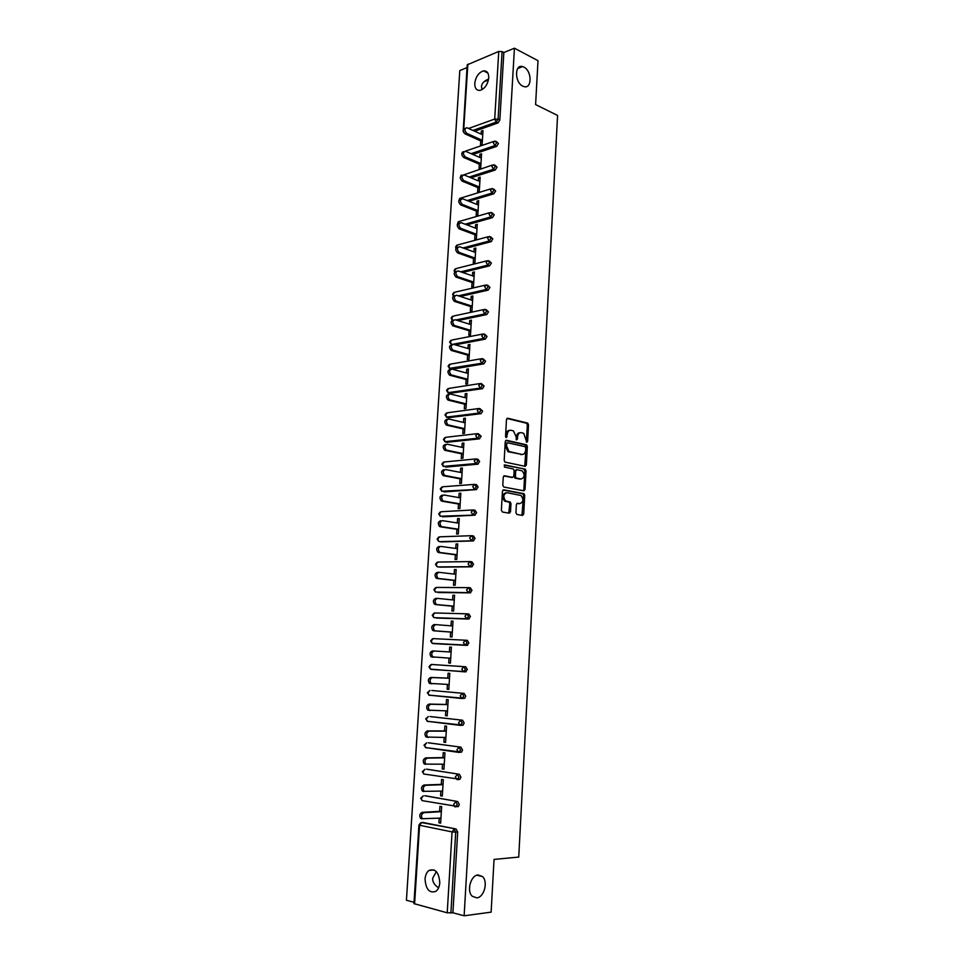 <?xml version="1.0" encoding="UTF-8"?>
<svg xmlns="http://www.w3.org/2000/svg" width="964" height="964" viewBox="0 0 964 964"><rect width="100%" height="100%" fill="white"/><g stroke="black" fill="none" stroke-linecap="round" stroke-linejoin="round"><path stroke-width="1.45" d="M438.596 887.82L438.463 887.748C434.378 884.952 432.438 881.795 432.679 878.264L436.331 871.601M478.084 874.963C470.757 875.192 466.359 891.146 472.276 896.267L476.782 897.858C484.181 897.436 488.35 881.494 482.422 876.505L478.084 874.963M482.012 89.652L481.47 86.652C481.687 83.422 484.073 80.892 488.628 79.036M523.886 67.106L522.584 66.6C514.414 63.986 514.619 82.543 522.813 86.145L523.958 86.591C532.152 89.29 532.068 70.854 523.886 67.106M526.802 442.283L527.621 441.367L528.513 424.835L527.73 423.1L507.703 418.207L506.498 419.521L505.546 436.331L506.269 437.62L507.245 434.511C507.63 431.486 508.92 430.077 511.089 430.281L513.523 430.968L516.029 436.523L516.451 439.897L517.451 439.042L517.572 436.885C517.957 433.884 519.222 432.487 521.367 432.679L523.741 433.354L526.802 442.283M526.356 441.946L527.344 424.967L526.561 423.244L506.919 418.448M505.823 437.307L506.064 434.644L507.245 434.511M516.174 439.644L516.403 437.017L517.572 436.885M488.748 77.855C488.772 72.987 487.037 70.661 483.518 70.878C478.686 72.505 475.77 76.674 474.758 83.374C474.722 88.278 476.481 90.604 480.048 90.363C484.844 88.712 487.736 84.531 488.748 77.855M439.789 882.723C438.969 872.36 435.354 868.275 428.944 870.468C426.678 872.239 425.377 875.107 425.052 879.072C425.835 889.447 429.462 893.532 435.957 891.302C438.198 889.519 439.476 886.651 439.789 882.723M515.933 512.703L516.945 514.487L522.524 515.427L523.717 514.029L524.717 495.363L524.006 493.701L503.666 489.833L502.449 491.23L501.376 510.209L502.425 512.017L509.305 513.185L510.51 511.776L510.968 503.69L510.245 502.027L505.678 500.955C502.859 496.918 503.304 494.171 507.016 492.724L521.006 495.484C523.801 499.436 523.38 502.16 519.741 503.654L517.56 503.256L516.367 504.654L515.933 512.703M514.427 48.2L538.008 60.696L535.598 104.582L557.578 115.451L518.74 857.068L494.038 859.43L491.134 912.149L464.13 915.8L514.427 48.2L503.847 52.526L502.087 51.61L498.075 119.223L499.846 120.054L503.847 52.526M525.175 466.347L526.356 465.01L527.344 446.549L526.585 444.838L506.462 440.271L505.244 441.596L504.196 460.37L504.943 462.081L525.175 466.347M526.031 470.89L525.031 489.447L523.862 490.821L503.835 487.037L502.786 485.217L503.244 477.132L504.461 475.758L512.643 477.373L513.848 476.011L514.137 470.697L513.39 468.998L504.401 467.07L504.726 464.913L525.296 469.203L526.031 470.89L524.862 470.986L523.862 489.531L525.031 489.447M463.226 130.465L467.215 64.829L498.75 51.441L502.087 51.61M467.034 67.601L459.804 70.565L406.422 900.256L414.026 902.304M464.13 915.8L452.911 912.775L447.224 912.812L413.942 903.617L418.942 825.015L419.581 825.28L414.58 903.979M482.916 131.815L481.349 131.104L482.988 130.526L482.121 144.66L480.482 145.227L480.747 140.913M481.349 131.104L481.157 134.129M423.015 822.485L456.08 828.98L457.695 831.992L455.707 832.137L450.899 913.041M452.911 912.775L457.695 831.992M499.846 120.054L498.027 122.91L474.722 131.225M424.787 795.77L457.707 801.542L459.322 804.494L458.334 806.591L456.707 806.675M426.546 769.212L459.334 774.273L460.937 777.165L459.924 779.286L458.093 779.358M428.293 742.81L460.937 747.16L462.551 750.004L461.503 752.149L459.033 752.378M430.04 716.565L462.539 720.204L464.154 723L463.069 725.181L460.539 725.374M431.776 690.477L464.13 693.417L465.745 696.153L464.636 698.358L462.045 698.514M430.836 664.642L428.98 666.799L430.498 669.136L429.631 666.847L431.607 664.449L465.72 666.787L467.323 669.474L465.419 671.896L430.595 669.136M433.222 669.522L432.607 669.293M432.426 638.831L430.631 640.952L432.173 643.301L431.269 640.988L433.234 638.626L467.287 640.313L468.89 642.94L466.986 645.398L432.92 643.578L466.986 645.398M467.082 613.839L468.853 613.996L470.456 616.574L468.552 619.045L436.355 618.032M468.733 587.654L470.408 587.835L471.999 590.366L470.107 592.86L437.873 592.499M470.384 561.626L471.95 561.831L473.541 564.302L471.661 566.82L439.391 567.109M472.011 535.755L473.493 535.972L475.083 538.394L473.191 540.937L440.897 541.864M473.637 510.04L475.011 510.269L476.602 512.643L474.722 515.198L442.392 516.764M475.252 484.47L476.529 484.711L478.12 487.037L476.24 489.616L443.886 491.797M476.855 459.057L478.048 459.298L479.626 461.575L477.758 464.178L445.38 466.962M478.433 433.788L481.12 436.258L479.253 438.885L446.85 442.271M480.012 408.664L482.615 411.098L481.096 413.64L448.332 417.725M481.578 383.696L484.097 386.082L482.53 388.661L449.802 393.3M483.121 358.873L485.567 361.199L483.964 363.814L452.369 369.212M484.663 334.183L487.037 336.472L485.386 339.111L455.225 344.847M486.181 309.649L488.495 311.878L486.808 314.541L457.852 320.602M487.7 285.248L489.941 287.417L488.206 290.116L460.31 296.478M489.194 260.979L491.375 263.1L489.604 265.835L462.636 272.487M490.688 236.855L492.809 238.927L491.001 241.687L464.853 248.628M492.146 212.839L494.231 214.888L492.399 217.671L466.962 224.889M493.58 188.944L495.653 190.98L493.821 193.788L468.998 201.283M495.014 165.181L497.05 167.206L495.231 170.025L470.962 177.798M496.436 141.551L498.46 143.564L496.629 146.407L472.866 154.445M479.313 164.181L479.048 168.531L480.699 167.989L481.566 153.77L479.915 154.324L479.735 157.421M477.879 187.582L477.614 191.944L479.265 191.438L480.144 177.147L478.493 177.665L478.289 180.846M476.433 211.116L476.168 215.502L477.819 215.02L478.698 200.645L477.047 201.139L476.855 204.404M474.987 234.77L474.722 239.18L476.373 238.735L477.264 224.275L475.601 224.745L475.397 228.082M473.529 258.569L473.252 263.003L474.915 262.582L475.806 248.049L474.143 248.483L473.939 251.905M472.059 282.488L471.782 286.947L473.457 286.561L474.348 271.944L472.685 272.354L472.468 275.849M470.589 306.552L470.312 311.035L471.974 310.685L472.878 295.972L471.215 296.358L470.986 299.937M469.107 330.748L468.829 335.255L470.492 334.93L471.396 320.144L469.733 320.494L469.504 324.157M467.612 355.077L467.335 359.608L468.998 359.319L469.914 344.449L468.239 344.763L468.01 348.522M466.106 379.539L465.829 384.106L467.504 383.841L468.42 368.899L466.745 369.176L466.504 373.02M464.6 404.157L464.323 408.736L465.998 408.507L466.913 393.469L465.238 393.722L464.997 397.65M463.082 428.896L462.804 433.511L464.479 433.318L465.407 418.195L463.72 418.412L463.479 422.425M461.551 453.791L461.274 458.43L462.949 458.262L463.889 443.054L462.202 443.235L461.949 447.344M460.021 478.819L459.732 483.494L461.419 483.362L462.358 468.058L460.672 468.215L460.418 472.408M458.478 503.991L458.189 508.691L459.876 508.594L460.816 493.207L459.129 493.327L458.864 497.605M456.924 529.308L456.635 534.032L458.322 533.972L459.274 518.499L457.587 518.584L457.31 522.958M455.357 554.782L455.068 559.53L456.767 559.506L457.719 543.937L456.02 543.985L455.755 548.456M453.791 580.388L453.502 585.172L455.201 585.184L456.153 569.531L454.454 569.543L454.177 574.098M452.212 606.151L451.911 610.959L453.61 611.007L454.574 595.258L452.875 595.234L452.598 599.897M450.622 632.071L450.321 636.903L452.032 636.987L452.996 621.141L451.297 621.093L451.007 625.841M449.019 658.147L448.73 662.991L450.429 663.111L451.405 647.181L449.706 647.085L449.405 651.929M447.417 684.428L447.115 689.236L448.826 689.393L449.802 673.366L448.103 673.234L447.802 678.114M445.79 710.878L445.501 715.637L447.212 715.83L448.188 699.707L446.489 699.539L446.187 704.455M444.163 737.472L443.874 742.196L445.585 742.425L446.573 726.205L444.862 726L444.561 730.941M442.512 764.223L442.235 768.911L443.946 769.164L444.946 752.86L443.235 752.619L442.922 757.584M440.861 791.143L440.584 795.77L442.307 796.083L443.307 779.671L441.584 779.394L441.283 784.383M439.21 818.207L438.921 822.81L440.644 823.148L441.657 806.639L439.933 806.326L439.632 811.351M479.915 154.324L481.494 155.011M478.493 177.665L480.072 178.328M477.047 201.139L478.638 201.777M475.601 224.745L477.192 225.359M474.143 248.483L475.746 249.061M472.685 272.354L474.288 272.908M471.215 296.358L472.818 296.876M469.733 320.494L471.348 320.988M468.239 344.763L469.866 345.233M466.745 369.176L468.371 369.622M465.238 393.722L466.877 394.131M463.72 418.412L465.371 418.798M462.202 443.235L463.853 443.597M460.672 468.215L462.322 468.54M459.129 493.327L460.792 493.616M457.587 518.584L459.25 518.849M456.02 543.985L457.695 544.226M454.454 569.543L456.141 569.748M452.875 595.234L454.574 595.415M451.297 621.093L452.996 621.226M449.706 647.085L451.405 647.193M448.73 662.991L450.429 663.087M447.115 689.236L448.826 689.296M445.501 715.637L447.224 715.662M443.874 742.196L445.597 742.184M442.235 768.911L443.97 768.862M440.584 795.77L442.319 795.698M438.921 822.81L440.681 822.69M519.945 432.776C517.921 432.764 516.74 434.174 516.403 437.017M509.655 430.366C507.606 430.366 506.413 431.788 506.064 434.644M524.705 466.251L526.175 446.669L525.416 444.958L505.702 440.488M525.729 447.935L525.031 446.669L507.57 442.765L506.727 443.693L506.594 445.995L509.04 451.514L521.837 454.442C523.982 454.598 525.235 453.188 525.609 450.2L525.729 447.935M507.209 442.801L505.546 443.814L506.727 443.693M522.006 454.478L507.871 451.634L505.425 446.115L505.546 443.814M523.344 490.724L523.862 489.531M503.762 475.939L511.896 477.433M504.148 465.142L525.031 469.094M521.03 479.036C524.681 477.566 525.067 474.854 522.211 470.878L516.885 469.649L515.692 471.01L515.403 476.312L516.138 478.011L520.958 479.036M516.451 469.697L514.523 471.107L515.692 471.01M519.849 479.12L514.957 478.096L514.222 476.409L514.523 471.107M524.862 470.986L523.85 469.191M519.536 503.666L516.921 503.425M505.835 492.809C502.136 494.255 501.69 496.99 504.497 501.027L506.534 501.292M508.751 513.089L509.787 503.762L509.076 502.087L505.353 501.364M521.958 515.33L523.536 495.436L522.825 493.773L502.991 490.013M482.723 134.84L466.913 127.718C464.323 128.658 464.287 130.538 466.817 133.369L465.166 133.96C462.636 131.14 462.672 129.248 465.263 128.308L465.299 128.296M465.166 133.96L482.313 141.612M466.817 133.369L482.386 140.346M481.301 158.108L465.492 151.264C462.828 152.179 462.768 154.071 465.323 156.927L463.684 157.481C461.129 154.638 461.178 152.758 463.841 151.818M463.684 157.481L480.891 164.856M465.323 156.927L480.964 163.639M479.879 181.497L464.058 174.942C461.334 175.846 461.25 177.738 463.829 180.617L462.178 181.148C459.611 178.304 459.671 176.4 462.371 175.46M462.178 181.148L479.457 188.233M463.829 180.617L479.53 187.076M478.433 205.031L462.624 198.753C459.828 199.632 459.732 201.536 462.334 204.44L460.684 204.934C458.093 202.091 458.165 200.187 460.913 199.235M460.684 204.934L478.024 211.731M462.334 204.44L478.096 210.634M476.987 228.685L461.178 222.696C458.31 223.552 458.189 225.456 460.816 228.384L459.165 228.854C456.562 226.01 456.647 224.094 459.442 223.142M491.568 241.398L490.748 241.615M460.816 228.384L459.165 228.854L476.578 235.373M460.828 228.384L476.65 234.324M475.529 252.484L459.671 246.748C456.803 247.615 456.671 249.519 459.238 252.448L457.575 252.893C455.02 250.001 455.141 248.097 457.96 247.182M457.647 252.917L475.132 259.135M459.31 252.472L475.192 258.135M474.071 276.403L458.141 270.944C455.297 271.824 455.129 273.728 457.647 276.656L455.984 277.054C453.466 274.137 453.634 272.246 456.466 271.354M456.117 277.114L473.661 283.03M457.779 276.704L473.722 282.091M472.601 300.455L456.611 295.273C453.767 296.165 453.586 298.069 456.044 300.997L454.381 301.37C451.923 298.442 452.104 296.538 454.948 295.659M454.574 301.443L472.203 307.058M456.237 301.069L472.252 306.19M471.119 324.651L455.068 319.747C452.237 320.638 452.032 322.554 454.442 325.471L452.779 325.808C450.369 322.904 450.574 320.988 453.393 320.096M453.032 325.904L470.721 331.23M454.695 325.567L470.769 330.411M469.637 348.98L453.514 344.353C450.694 345.269 450.477 347.173 452.827 350.089L451.152 350.402C448.802 347.486 449.031 345.582 451.839 344.666M451.477 350.522L469.239 355.535M453.14 350.209L469.275 354.776M468.143 373.454L451.947 369.104C449.152 370.031 448.899 371.947 451.2 374.851L449.525 375.129C447.236 372.224 447.477 370.309 450.284 369.393M449.911 375.273L467.745 379.973M451.586 374.996L467.781 379.274M466.636 398.06L450.381 393.999C447.597 394.939 447.32 396.855 449.573 399.747L447.899 400C445.645 397.096 445.922 395.18 448.706 394.252M448.332 400.168L466.239 404.555M450.007 399.915L466.275 403.916M465.118 422.81L448.802 419.027C446.031 419.979 445.742 421.907 447.935 424.799L446.248 425.004C444.067 422.124 444.356 420.208 447.127 419.244M446.754 425.196L464.72 429.269M448.429 424.991L464.756 428.691M463.6 447.694L447.224 444.211C444.452 445.175 444.139 447.103 446.284 449.983L444.597 450.164C442.464 447.284 442.777 445.368 445.537 444.392M445.163 450.381L463.202 454.128M446.838 450.2L463.238 453.622M462.069 472.722L445.621 469.54C442.874 470.516 442.536 472.456 444.621 475.324L442.946 475.469C440.861 472.601 441.187 470.673 443.934 469.685M443.561 475.71L461.684 479.132M445.248 475.565L461.708 478.686M460.527 497.894L444.018 495.014C441.283 496.014 440.934 497.942 442.958 500.81L441.271 500.918C439.247 498.063 439.596 496.123 442.331 495.122M441.946 501.184L460.141 504.28M443.633 501.075L460.165 503.895M458.985 523.223L442.404 520.632C439.68 521.657 439.307 523.585 441.283 526.452L439.596 526.525C437.62 523.669 437.993 521.729 440.717 520.717M440.331 526.802L458.599 529.561M442.018 526.73L458.611 529.248M457.43 548.685L440.777 546.407C438.066 547.444 437.68 549.384 439.608 552.239L437.909 552.276C435.981 549.42 436.379 547.48 439.09 546.455M438.704 552.577L457.044 554.999M440.391 552.541L457.057 554.746M455.864 574.303L439.138 572.327C436.451 573.387 436.041 575.327 437.909 578.171L436.222 578.171C434.342 575.339 434.752 573.387 437.451 572.339L438.728 572.327M437.066 578.496L455.478 580.581M438.753 578.496L455.49 580.4M454.285 600.066L437.499 598.403C434.812 599.475 434.39 601.428 436.21 604.259L434.511 604.235C432.691 601.403 433.125 599.451 435.8 598.379L437.222 598.403M435.415 604.573L453.899 606.32M437.114 604.609L453.911 606.187M452.706 625.973L435.849 624.636C433.173 625.732 432.728 627.684 434.511 630.516L432.812 630.444C431.029 627.624 431.474 625.66 434.149 624.576L435.704 624.624M433.752 630.805L452.321 632.191M435.451 630.878L452.321 632.143M433.788 657.303L431.089 656.809C429.366 653.99 429.824 652.038 432.487 650.917L434.186 651.013C431.523 652.134 431.065 654.098 432.788 656.918L450.73 658.243M434.186 651.013L451.104 652.038M431.944 683.862L429.366 683.331C427.679 680.524 428.161 678.56 430.812 677.427L449.513 678.186M430.812 677.427L432.511 677.559C429.872 678.692 429.39 680.668 431.065 683.476L449.128 684.488M432.511 677.559L449.501 678.258M430.125 710.576L427.618 710.01C425.992 707.215 426.486 705.238 429.125 704.082L447.899 704.491M429.125 704.082L430.824 704.262C428.197 705.419 427.703 707.395 429.329 710.203L447.513 710.902M430.824 704.262L447.899 704.624M428.293 737.46L425.883 736.858C424.293 734.074 424.811 732.086 427.426 730.905L446.284 730.941M427.426 730.905L429.137 731.122C426.522 732.303 426.004 734.291 427.594 737.074L445.886 737.46M429.137 731.122L446.272 731.146M425.317 764.307L424.124 763.862C422.581 761.078 423.112 759.09 425.714 757.885L444.657 757.559M425.714 757.885L427.426 758.138C424.823 759.343 424.293 761.343 425.835 764.127L444.247 764.187M427.426 758.138L444.645 757.837M423.594 791.492L422.365 791.034C420.858 788.263 421.413 786.263 424.003 785.021L443.018 784.322M424.003 785.021L425.714 785.323C423.124 786.552 422.581 788.552 424.076 791.336L442.609 791.058M425.714 785.323L442.994 784.672M421.871 818.834L420.593 818.364C419.135 815.604 419.689 813.592 422.28 812.339L441.379 811.254M422.28 812.339L423.991 812.664C421.413 813.917 420.846 815.942 422.304 818.701L440.958 818.099M423.991 812.664L441.343 811.676M526.452 441.488L527.621 441.367M505.943 436.812L507.112 436.68M516.282 439.174L517.451 439.042M467.853 64.166L463.756 128.766M468.6 128.453L494.713 119.054L498.75 51.441M498.027 122.91L496.243 122.091L494.713 119.054L498.075 119.223L496.243 122.091L472.938 130.417M447.224 912.812L452.068 831.908L419.581 825.28L421.605 822.581L456.08 828.98M455.707 832.137L452.068 831.908L454.092 829.124L455.707 832.137M496.629 146.407L494.845 145.6L496.677 142.756L494.942 141.009L493.303 142.588L494.845 145.6L471.083 153.674M462.804 151.866L463.853 151.673M495.231 170.025L493.435 169.254L469.179 177.051M493.821 193.788L492.014 193.041L467.203 200.56M492.399 217.671L490.592 216.96L465.166 224.202M456.394 247.519L456.297 246.471L458.141 244.82L488.049 236.758M490.965 241.699L489.158 241.024L463.033 247.965M455.044 271.571L454.791 270.101L456.647 268.414L486.663 260.882M489.531 265.859L487.712 265.208L460.816 271.86M453.731 295.743L453.285 293.875L455.141 292.14L485.266 285.151M488.085 290.152L486.266 289.537L458.49 295.888M452.538 320.06L451.767 317.771L453.634 315.999L483.868 309.552M486.639 314.589L484.808 314.011L456.02 320.036M450.899 340.268L449.598 342.136L451.61 344.522L450.248 341.798L452.116 339.979L482.47 334.098M485.181 339.159L483.338 338.617L453.369 344.317M449.393 364.38L448.067 366.272L450.031 368.658L448.718 365.959L450.598 364.103L481.072 358.777M483.711 363.874L481.867 363.368L451.381 369.055M447.886 388.637L446.525 390.541L448.453 392.926L447.176 390.263L449.055 388.359L479.662 383.612M482.229 388.733L480.373 388.251L448.766 393.047L450.622 393.505M446.368 413.026L444.982 414.954L446.862 417.328L445.621 414.701L447.513 412.761L478.252 408.591M480.747 413.737L478.879 413.291L447.224 417.46L449.079 417.894M444.85 437.56L443.416 439.5L445.26 441.861L444.067 439.271L445.971 437.282L476.831 433.716M479.253 438.885L477.385 438.463L445.669 442.018L447.537 442.416M443.32 462.226L441.849 464.178L443.645 466.54L442.5 463.985L444.404 461.961L475.409 458.985M477.758 464.178L445.983 467.082M441.789 487.025L440.271 489.001L442.03 491.363L440.922 488.844L442.838 486.772L473.987 484.41M476.24 489.616L444.416 491.881M440.247 511.968L438.692 513.969L440.415 516.318L439.331 513.836L441.259 511.715L472.553 509.98M474.722 515.198L442.85 516.837M438.692 537.056L437.09 539.081L438.777 541.431L437.74 538.972L439.68 536.815L471.119 535.707M473.191 540.937L441.271 541.913M437.138 562.277L435.487 564.326L437.138 566.675L436.138 564.253L438.078 562.048L469.673 561.59M471.661 566.82L439.68 567.145M435.571 587.654L433.872 589.727L435.487 592.065L434.523 589.691L436.475 587.425L468.227 587.63M470.107 592.86L438.078 592.523M434.005 613.164L432.258 615.273L433.836 617.611L432.896 615.261L434.86 612.959L466.769 613.827M468.552 619.045L436.475 618.044M431.342 664.461L465.72 666.787M431.908 690.489L464.13 693.417M461.708 698.49L428.956 695.14M430.257 716.565L462.539 720.204M459.997 725.338L427.317 721.289M428.606 742.81L460.937 747.16M458.274 752.33L425.678 747.594M426.944 769.2L459.334 774.273M459.021 779.502L457.502 779.551M425.269 795.746L457.707 801.542M423.594 822.449L420.726 822.774L418.942 825.015M495.267 166.435L493.821 164.663L491.881 166.254L493.435 169.254L495.267 166.435M460.804 175.894L492.267 165.085M493.845 190.233L492.206 188.426L490.459 190.053L492.014 193.041L493.845 190.233M459.262 199.729L461.021 197.994L490.857 188.848M492.423 214.177L490.893 212.345L489.025 213.996L490.592 216.96L492.423 214.177M457.804 223.588L459.587 221.346L489.447 212.743M491.001 238.241L489.435 236.385L487.591 238.06L489.158 241.024L491.001 238.241M489.555 262.449L487.989 260.545L486.145 262.268L487.712 265.208L489.555 262.449M488.109 286.802L486.543 284.85L484.687 286.609L486.266 289.537L488.109 286.802M486.651 311.288L485.085 309.287L483.217 311.095L484.808 314.011L486.651 311.288M485.193 335.918L483.615 333.869L481.747 335.725L483.338 338.617L485.193 335.918M483.723 360.681L482.145 358.596L480.265 360.488L481.867 363.368L483.723 360.681M449.296 368.405L481.59 363.259L483.964 363.814M482.241 385.588L480.662 383.455L478.771 385.395L480.373 388.251L482.241 385.588M447.778 392.685L480.06 388.131L482.53 388.661M480.747 410.64L479.168 408.459L477.276 410.447L478.879 413.291L480.747 410.64M446.26 417.111L478.518 413.146L481.096 413.64M479.253 435.849L477.674 433.619L475.77 435.644L477.385 438.463L479.253 435.849M444.741 441.681L476.975 438.307L479.65 438.777M477.746 461.19L476.168 458.912L474.252 460.985L475.879 463.792L477.746 461.19M443.199 466.383L475.421 463.612L478.192 464.058M476.228 486.687L474.649 484.35L472.734 486.483L474.36 489.266L476.228 486.687M441.657 491.23L476.722 489.483M474.71 512.33L473.119 509.944L471.191 512.125L472.83 514.884L474.71 512.33M440.114 516.21L475.24 515.065M473.179 538.117L471.589 535.695L469.649 537.912L471.288 540.659L473.179 538.117M438.054 540.599L439.367 541.648L473.758 540.78M471.637 564.061L470.046 561.578L468.094 563.856L469.745 566.579L471.637 564.061M436.584 566.097L437.777 566.916L472.264 566.663M470.083 590.161L468.492 587.63L466.54 589.944L468.191 592.655L470.083 590.161M435.427 592.041L470.757 592.691M468.528 616.406L466.925 613.827L464.973 616.201L466.624 618.888L468.528 616.406M433.896 617.647L469.239 618.876M466.962 642.819L465.359 640.18L463.383 642.602L465.058 645.265L466.962 642.819M432.221 643.301L467.709 645.217M465.383 669.378L463.78 666.69L461.804 669.161L463.467 671.812L465.383 669.378M466.178 671.703L431.294 669.438M463.792 696.104L462.19 693.357L460.202 695.888L461.877 698.514L463.792 696.104M464.636 698.358L428.811 695.116L427.98 692.875L429.968 690.417L427.329 692.779L429.643 695.43M462.19 722.976L460.587 720.192L458.599 722.759L460.274 725.362L462.19 722.976M463.069 725.181L427.124 721.265L426.317 719.048L428.305 716.541L425.678 718.927L427.992 721.59M460.587 750.028L458.972 747.184L456.972 749.799L458.671 752.39L460.587 750.028M461.503 752.149L425.425 747.558L424.642 745.377L426.654 742.822L424.003 745.22L426.329 747.895M458.972 777.225L457.358 774.333L455.345 777.008L457.044 779.575L458.972 777.225M459.924 779.286L423.714 774.008L422.967 771.851L424.979 769.248L422.328 771.658L424.027 774.056M457.346 804.603L455.731 801.638L453.707 804.374L454.442 806.555L455.418 806.916L457.346 804.603M458.334 806.591L422.003 800.614L421.28 798.481L423.292 795.83L420.641 798.264L422.377 800.674M526.344 423.16L527.513 423.015M527.344 424.967L528.513 424.835M525.175 444.862L526.344 444.741M526.175 446.669L527.344 446.549M525.175 465.106L526.356 465.01M505.425 446.115L506.594 445.995M508.715 451.971L509.896 451.851M520.668 454.562L521.837 454.442M511.474 477.469L512.643 477.373M514.222 476.409L515.403 476.312M515.246 478.216L516.427 478.12M518.572 503.714L519.741 503.654M508.751 501.967L509.932 501.895M509.787 503.762L510.968 503.69M509.341 511.836L510.51 511.776M522.536 493.664L523.705 493.58M523.536 495.436L524.717 495.363M522.536 514.089L523.717 514.029M483.928 81.783L488.447 80M517.752 68.492L522.584 66.6M487.868 73.047L483.518 70.878M434.113 869.95L428.944 870.468M463.021 130.815L463.877 132.731M493.664 141.443L465.238 151.203M462.226 152.336L461.864 155.059M461.214 175.087L460.226 177.798M459.768 198.295L458.756 200.994M458.31 221.636L457.334 224.492M456.84 245.097L455.647 246.917L455.948 248.17M463.009 247.953L489.134 241.012L491.001 241.687M455.37 268.703L454.152 270.523L454.61 272.017M460.744 271.836L487.639 265.184L489.604 265.835M453.887 292.417L452.646 294.261L453.345 296.02M458.358 295.84L486.133 289.489L488.206 290.116M452.393 316.276L451.128 318.132L452.212 320.181M455.827 319.976L484.627 313.939L486.808 314.541M451.61 344.522L483.121 338.533L485.386 339.111M526.561 423.244L527.73 423.1M525.416 444.958L526.585 444.838M507.871 451.634L509.04 451.514M514.957 478.096L516.138 478.011M524.127 469.299L525.296 469.203M504.497 501.027L505.678 500.955M509.076 502.087L510.245 502.027M522.825 493.773L524.006 493.701M476.903 875.216L482.422 876.505M459.238 252.448L457.575 252.893M457.647 276.656L455.984 277.054M456.044 300.997L454.381 301.37M454.442 325.471L452.779 325.808M452.827 350.089L451.152 350.402M451.2 374.851L449.525 375.129M449.573 399.747L447.899 400M447.935 424.799L446.248 425.004M446.284 449.983L444.597 450.164M444.621 475.324L442.946 475.469M442.958 500.81L441.271 500.918M441.283 526.452L439.596 526.525M439.608 552.239L437.909 552.276M437.909 578.171L436.222 578.171M436.21 604.259L434.511 604.235M434.511 630.516L432.812 630.444M432.788 656.918L431.089 656.809M431.065 683.476L429.366 683.331M429.329 710.203L427.618 710.01M427.594 737.074L425.883 736.858M425.835 764.127L424.124 763.862M424.076 791.336L422.365 791.034M422.304 818.701L420.593 818.364"/></g></svg>
